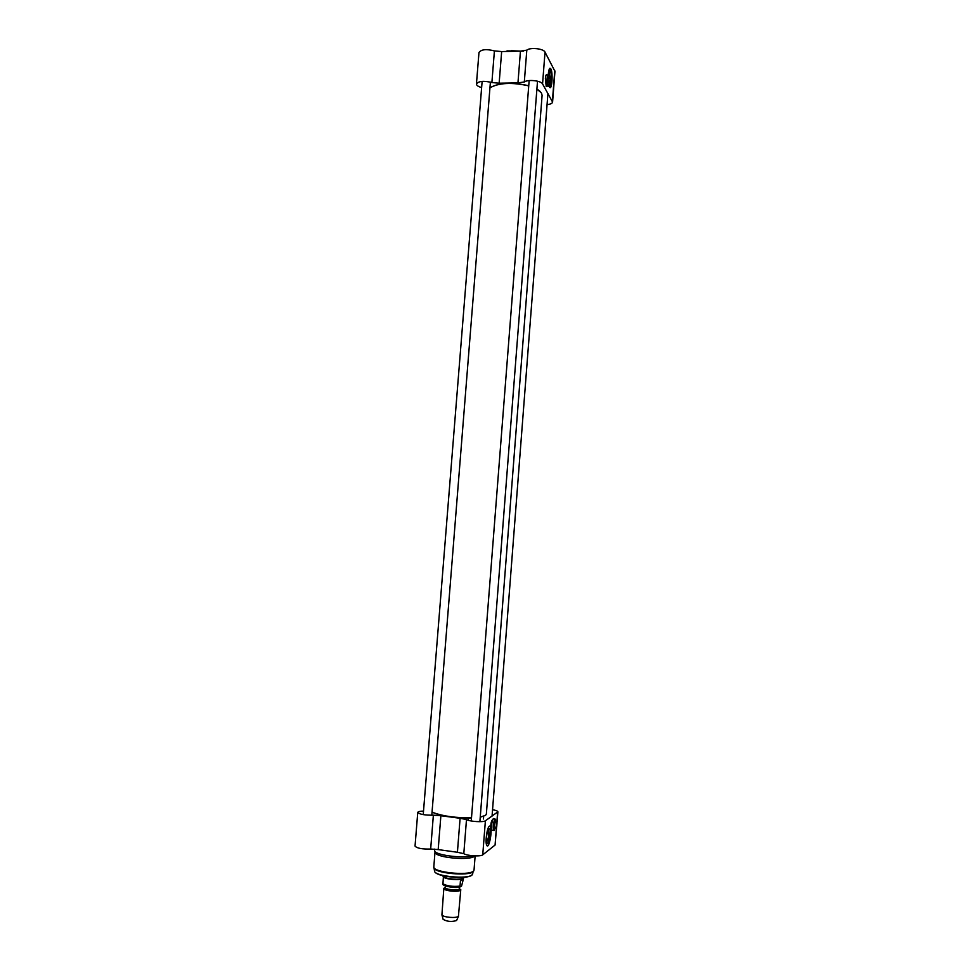 <?xml version="1.0" encoding="UTF-8"?>
<svg xmlns="http://www.w3.org/2000/svg" width="970" height="970" viewBox="0 0 970 970"><rect width="100%" height="100%" fill="white"/><g stroke="black" fill="none" stroke-linecap="round" stroke-linejoin="round"><path stroke-width="1.45" d="M536.907 89.07L541.502 93.059L542.097 95.375L486.346 814.169L485.461 815.406L480.259 817.067M489.947 87.821C498.907 82.765 511.833 82.11 528.735 85.869M540.423 91.653L536.907 88.998M528.747 85.748C511.93 81.989 499.065 82.632 490.141 87.676M471.493 817.843C455.961 817.94 443.448 816.267 433.954 812.836L432.074 811.878M480.247 817.213L485.618 815.285M432.062 811.975L434.123 813.042C443.581 816.461 456.033 818.122 471.481 818.013M459.537 888.435L460.459 890.217C458.313 892.461 443.157 890.775 443.823 888.362L445.242 887.307M461.55 886.059L460.204 886.883L460.022 886.119L460.411 881.148L463.514 878.59L461.55 886.059M463.514 878.59L463.563 877.886L462.981 878.541C460.229 880.602 445.751 879.463 443.387 877.001L442.914 884.373M460.411 881.148L463.139 878.917M463.878 877.268L463.26 878.117C460.447 880.226 445.594 879.05 443.181 876.528L442.708 875.607M460.774 889.696L458.422 916.298C456.494 918.481 443.096 917.353 441.92 914.904L443.823 888.362M456.797 920.021L456.53 920.518C451.765 922.046 447.291 921.67 443.132 919.39L443.011 918.954M472.79 855.782C463.89 858.462 439.083 855.746 434.972 851.66L434.172 849.029M474.888 855.904L474.1 856.546C468.946 860.293 440.295 858.038 435.845 853.527L435.045 851.818M495.076 822.075L494.106 827.252M495.537 827.325L493.912 830.526C492.869 826.998 493.281 823.227 495.124 819.213L496.106 822.645M495.609 819.262L495.039 819.092C493.318 822.463 492.821 826.222 493.56 830.381L494.239 830.478M497.004 822.948L496.713 827.034L496.579 822.936L496.24 827.41L495.428 827.216M492.554 809.695C496.009 810.338 497.78 811.053 497.889 811.829L485.388 820.79C483.521 822.463 469.589 821.578 466.485 819.577L460.095 818.28L457.416 852.266L463.805 853.673C466.897 855.892 480.865 856.752 482.745 854.837L495.076 845.052L496.773 823.178M497.889 811.829L495.076 845.052M496.022 822.633L496.846 822.742L497.61 812.229M493.524 818.656L494.93 819.177M457.416 852.266L438.185 849.587L440.877 815.734L433.372 815.188C424.836 815.285 419.622 814.363 417.755 812.436C417.997 811.635 419.925 811.187 423.514 811.078M417.755 812.436L415.039 846.082C416.894 848.253 422.108 849.247 430.668 849.041L438.185 849.587M460.095 818.28L440.877 815.734M488.856 828.622C486.855 832.102 486.14 836.673 486.697 842.348C488.274 848.192 491.802 829.52 489.316 828.538L488.856 828.622M488.201 829.532L488.395 829.762C489.183 834.576 488.601 838.674 486.625 842.057M487.183 845.828C489.595 845.864 492.057 829.18 490.068 826.464L489.668 826.052M489.353 826.197L490.371 826.501C492.724 829.847 488.989 849.671 486.794 845.416C484.927 842.881 487.001 827.422 489.353 826.197M492.724 830.271L491.887 830.32C490.468 828.283 492.712 816.316 494.009 818.898L494.094 819.068M490.881 828.15C490.59 824.779 491.014 822.123 492.154 820.171M548.632 78.352L547.977 78.255M548.317 77.818L548.001 82.971L548.632 82.814M549.384 82.886L548.232 86.269C546.449 85.954 547.056 72.047 548.705 75.26L549.372 78.255L550.051 78.243M548.486 74.969C547.019 72.774 546.352 84.281 547.844 86.136L548.523 86.184M549.844 82.486L550.172 78.23L549.275 82.499M550.063 82.268L550.366 78.437M550.354 78.618L550.329 82.668M550.572 78.825L550.281 82.656M550.063 82.874L549.25 82.886M546.389 74.678L547.808 75.029M481.629 87.567C478.222 86.609 476.5 85.421 476.44 83.99C478.634 81.043 483.787 80.571 491.887 82.547L499.138 83.202L501.66 51.568L520.453 51.131L517.956 82.874L524.309 81.989C527.68 79.2 541.127 80.619 542.557 83.917L545.019 52.101C543.612 48.597 530.19 47.154 526.807 50.149L520.453 51.131M542.557 83.917L552.585 102.068L554.949 71.38L545.019 52.101M501.66 51.568L494.409 50.913C486.322 48.84 481.181 49.385 478.974 52.538L476.44 83.99M552.585 102.068C552.318 103.39 550.475 104.251 547.056 104.639M499.138 83.202L517.956 82.874M549.178 84.378L549.323 84.669C551.409 88.634 552.136 71.101 549.905 70.701C549.238 70.689 548.765 72.107 548.462 74.945M549.008 71.853L550.111 78.218M549.602 82.874L549.287 83.711M550.002 87.543C552.148 87.215 552.476 71.162 550.39 68.64L549.954 68.264M548.232 74.775C548.717 69.549 549.529 67.512 550.693 68.64C553.191 71.78 552.027 91.156 549.578 87.154L548.899 85.481M547.044 86.148L546.207 86.318L545.382 78.485C545.698 75.381 546.207 74.181 546.91 74.896L547.007 75.042M459.659 887.016L459.271 889.005C457.44 890.896 444.672 889.466 445.23 887.441L445.351 885.901M445.242 887.368C442.453 889.466 457.246 891.588 459.44 889.405L459.537 888.496M447.461 886.544L457.549 887.32M460.022 886.119C452.287 886.835 446.503 885.986 442.647 883.585M472.778 873.727L472.111 874.904C467.855 879.402 436.063 876.516 434.608 871.496L434.475 870.733M473.906 870.648L473.227 871.666C468.801 876.334 435.506 873.315 434.002 868.114L433.845 867.519M473.348 871.121C468.474 876.152 432.147 872.2 433.82 866.84L434.608 871.496C436.318 876.965 467.54 879.741 472.075 874.976L473.348 871.121M433.372 815.188L430.668 849.041M463.805 853.673L466.485 819.577M485.388 820.79L482.745 854.837M471.59 875.231C467.734 879.329 439.277 877.207 435.554 872.539M511.396 50.695L522.115 51.216M523.545 51.155L507.225 50.877M494.409 50.913L491.887 82.547M524.309 81.989L526.807 50.149M552.403 101.304L554.767 70.58M442.672 884.034C442.296 885.84 454.712 888.714 460.204 886.883M468.522 818.062L468.34 820.317M456.603 920.445L458.507 916.213M443.132 919.39L441.92 914.904M474.1 856.546L474.536 855.892M435.845 853.527L434.972 851.66M434.996 852.048L433.82 866.84M475.13 855.916L474.039 870.005M491.802 830.138L493.56 830.381M494.07 827.034L496.131 827.313M494.615 822.536L495.852 822.705M488.274 829.374L489.316 828.538M479.895 821.687L537.513 81.189M471.25 820.984L529.147 80.571M492.057 816.122L547.929 93.399M483.448 818.995L483.654 816.364M431.795 815.261L490.408 82.086M423.235 814.63L482.126 81.371M546.11 86.16L547.844 86.136M547.953 82.826L549.165 82.802M547.941 78.364L549.359 78.327M507.007 50.901L523.606 51.155M549.117 71.55L549.905 70.701"/></g></svg>
